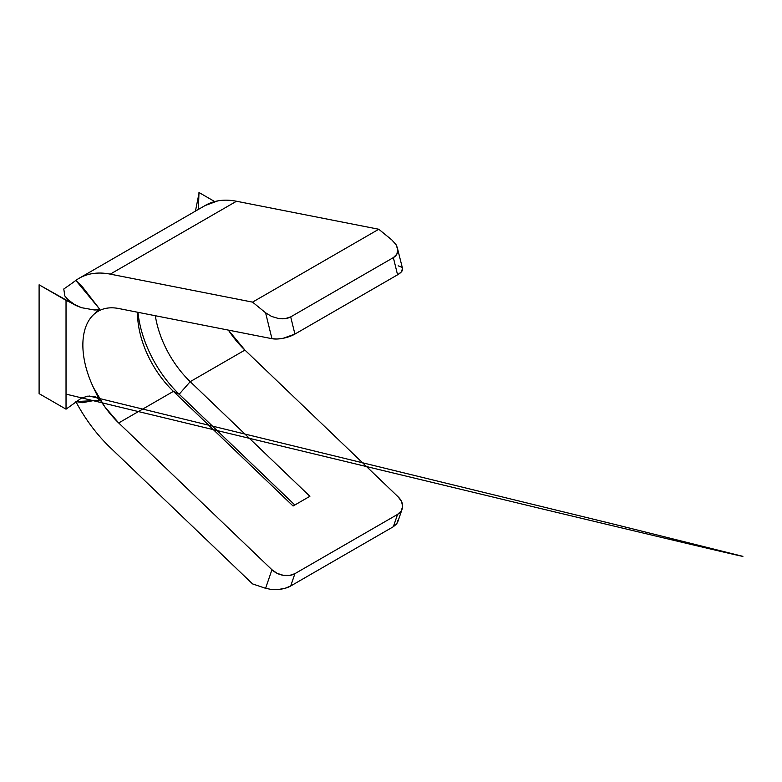 <?xml version="1.0" encoding="UTF-8"?>
<svg xmlns="http://www.w3.org/2000/svg" width="782" height="782" viewBox="0 0 782 782"><rect width="100%" height="100%" fill="white"/><g stroke="black" fill="none" stroke-linecap="round" stroke-linejoin="round"><path stroke-width="1.17" d="M79.099 278.294L205.324 205.412A111.865 64.583 -120 0 1 236.496 201.248L378.771 229.253L252.557 302.126L110.272 274.13L236.496 201.248L110.272 274.13C103.625 272.82 97.388 272.703 91.543 273.768C85.697 274.834 80.458 277.053 75.825 280.415L70.507 284.345L75.825 280.415A111.865 64.583 60 0 1 79.099 278.294A111.865 64.583 60 0 1 110.272 274.13L252.557 302.126L378.771 229.253L391.821 239.918L378.771 229.253L236.496 201.248C229.849 199.948 223.613 199.821 217.767 200.896L205.001 205.598M244.922 350.082L228.383 330.112A73.782 42.599 -120 0 0 244.922 350.082L190.221 381.655A73.782 42.599 60 0 1 155.335 315.733A73.782 42.599 -120 0 0 190.221 381.655L309.897 496.296L293.074 506.013L173.399 391.371L118.698 422.954L104.768 406.767L93.547 387.745L99.578 400.374L93.596 400.58L82.452 402.691L75.815 401.547L99.578 400.374L93.547 387.745A73.782 42.599 60 0 1 93.547 314.687A73.782 42.599 60 0 1 98.141 311.265A73.782 42.599 60 0 1 118.698 308.519L271.94 338.684L118.698 308.519C113.703 307.541 109.05 307.57 104.768 308.626C100.477 309.672 96.733 311.695 93.547 314.687L99.578 309.027L93.547 314.687A73.782 42.599 60 0 0 93.547 387.745A73.782 42.599 60 0 0 118.698 422.954L271.94 569.746L118.698 422.954L173.399 391.371A73.782 42.599 60 0 1 137.554 313.465A73.782 42.599 60 0 1 137.564 312.233A73.782 42.599 -120 0 0 173.399 391.371L179.176 394.226L173.399 391.371L293.074 506.013L309.897 496.296L190.221 381.655L179.176 394.226A85.678 49.471 60 0 1 137.984 312.321A85.678 49.471 -120 0 0 179.176 394.226L190.221 381.655L244.922 350.082L398.165 496.873L244.922 350.082M252.557 583.91L265.597 588.308L271.94 569.746L277.121 573.323L283.299 575.327L289.545 575.444L294.912 573.656L397.569 514.39L401.225 510.969L402.622 506.443L401.547 501.487L398.165 496.873A16.657 12.15 -161.1 0 1 402.144 509.053A16.657 12.15 -161.1 0 1 397.569 514.39L294.912 573.656L290.699 585.992L393.356 526.716L397.569 514.39L393.356 526.716L290.699 585.992L285.176 588.25L278.46 589.481L271.589 589.501L265.597 588.308L252.557 583.91L110.272 447.617L252.557 583.91M402.535 268.539L401.225 272.038L397.569 274.814L294.912 334.08L283.299 338.244L277.121 339.007L271.94 338.684L265.597 312.79L271.589 316.446L278.46 318.499L285.176 318.655L290.699 316.886L393.356 257.61L396.845 254.179L397.784 249.614L395.936 244.473M398.165 265.812L401.547 267.17M110.272 447.617A111.865 64.583 60 0 1 75.825 401.557M252.557 302.126L265.597 312.79L252.557 302.126M393.356 257.61L290.699 316.886L294.912 334.08L397.569 274.814L393.356 257.61L397.569 274.814A16.657 6.129 -13.8 0 0 402.564 268.646L397.784 249.614C397.93 253.173 396.445 255.841 393.356 257.61M397.784 520.558L396.845 523.774L393.356 526.716L397.598 522.366L402.144 509.053M75.825 280.415L82.452 286.926L99.578 309.027L94.309 309.965L81.357 307.668L66.03 300.347L66.03 409.172L39.1 393.629L39.1 284.804L66.03 300.347L66.03 409.172L81.338 398.165L87.672 396.161L94.29 396.464L97.32 397.882L99.578 400.374C98.943 398.83 97.183 397.52 94.29 396.464L87.672 396.161L81.338 398.165L66.03 409.172L39.1 393.629L39.1 284.804L75.737 305.41L67.995 299.672L64.847 296.007L63.782 288.998L64.847 296.007L67.995 299.672L75.737 305.41L81.357 307.668L94.309 309.965C97.193 309.995 98.943 309.682 99.578 309.027L75.825 280.415M294.824 504.996L179.176 394.226L294.824 504.996M198.98 192.499L214.698 201.57L198.98 192.499L198.393 209.42L198.98 192.499M70.507 284.345L63.782 288.998M265.597 312.79L271.94 338.684A16.657 6.129 -13.8 0 0 294.912 334.08L290.699 316.886C287.629 318.665 283.553 319.203 278.46 318.499L271.589 316.446L265.597 312.79M391.821 239.918L396.015 244.61L397.539 248.148M271.94 569.746L265.597 588.308L271.589 589.501L278.46 589.481C283.553 588.944 287.629 587.781 290.699 585.992L294.912 573.656A16.657 12.15 -161.1 0 1 271.94 569.746M195.441 211.12L198.941 193.633M66.538 394.245L533.51 506.824C633.097 530.685 743.643 557.077 742.9 556.354L613.469 524.087L89.138 395.985"/></g></svg>
